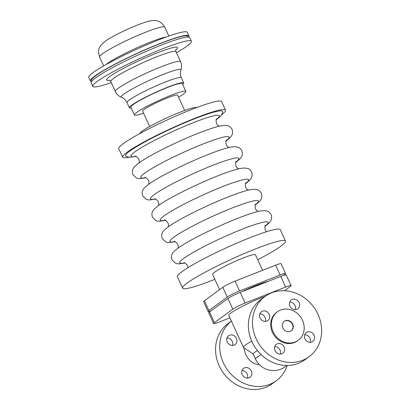 <?xml version="1.0" encoding="UTF-8"?>
<svg xmlns="http://www.w3.org/2000/svg" width="410" height="410" viewBox="0 0 410 410"><rect width="100%" height="100%" fill="white"/><g stroke="black" fill="none" stroke-linecap="round" stroke-linejoin="round"><path stroke-width="0.61" d="M265.444 296.174A25.927 2.737 155.4 0 0 262.098 297.45A25.927 2.737 155.4 0 0 228.775 315.382L243.412 347.347A25.927 2.737 155.4 0 0 243.53 347.485L253.236 354.091M231.394 321.102L228.093 323.521A37.32 33.02 53.8 0 0 221.169 369.579A37.32 33.02 53.8 0 0 265.593 387.373A37.32 33.02 53.8 0 0 272.194 383.739L276.33 380.711A37.32 33.02 53.8 0 0 287.2 365.489M231.404 321.122A37.32 33.02 53.8 0 0 225.608 367.058A37.32 33.02 53.8 0 0 269.729 384.344A37.32 33.02 53.8 0 0 276.33 380.711M265.024 296.476L260.888 299.505A37.32 33.02 53.8 0 0 253.964 345.563A37.32 33.02 53.8 0 0 298.388 363.357A37.32 33.02 53.8 0 0 304.989 359.719L309.125 356.69A37.32 33.02 -126.2 0 1 302.524 360.328A37.32 33.02 -126.2 0 1 258.1 342.534A37.32 33.02 -126.2 0 1 265.024 296.476A37.32 33.02 -126.2 0 1 271.625 292.842A37.32 33.02 -126.2 0 1 316.054 310.631A37.32 33.02 -126.2 0 1 309.125 356.69M268.063 281.409A26.711 2.819 155.4 0 0 256.865 285.155A26.711 2.819 155.4 0 0 241.731 291.782M262.584 270.318L255.466 254.774A23.57 2.486 155.4 0 0 242.899 258.095A23.57 2.486 155.4 0 0 212.605 274.398L219.586 289.644M257.726 259.709A56.57 5.965 155.4 0 0 285.468 241.039L280.266 229.672A56.57 5.965 155.4 0 0 250.1 237.641A56.57 5.965 155.4 0 0 177.397 276.77L182.599 288.133A56.57 5.965 155.4 0 0 212.764 280.163A56.57 5.965 155.4 0 0 214.86 279.333M285.468 241.039A56.57 5.965 155.4 0 0 255.307 249.008A56.57 5.965 155.4 0 0 182.599 288.133M221.549 114.785A56.57 5.965 155.4 0 0 225.531 110.126L221.631 101.598A56.57 5.965 155.4 0 0 191.465 109.567A56.57 5.965 155.4 0 0 118.762 148.697L122.662 157.22A56.57 5.965 155.4 0 0 128.791 157.25M225.531 110.126A56.57 5.965 155.4 0 0 195.37 118.095A56.57 5.965 155.4 0 0 122.662 157.22M196.595 107.594A31.426 3.316 155.4 0 0 180.062 112.232A31.426 3.316 155.4 0 0 139.656 133.665M184.654 110.49L177.648 95.187A19.25 2.029 155.4 0 0 167.382 97.898A19.25 2.029 155.4 0 0 142.644 111.212L149.65 126.516M178.555 97.17A28.285 2.983 155.4 0 0 185.863 91.425L182.286 83.609A28.285 2.983 155.4 0 0 167.203 87.591A28.285 2.983 155.4 0 0 130.851 107.159L134.429 114.969A28.285 2.983 155.4 0 0 143.551 113.196M185.863 91.425A28.285 2.983 155.4 0 0 170.78 95.407A28.285 2.983 155.4 0 0 134.429 114.969M136.064 156.466L129.314 157.302L125.778 156.241A53.469 5.643 -24.6 0 1 129.77 151.136A53.469 5.643 -24.6 0 1 184.946 122.728A53.469 5.643 -24.6 0 1 222.758 111.843C221.415 116.112 220.508 116.23 216.495 119.566L216.203 119.776M285.375 320.712A5.894 5.212 -126.2 0 1 292.386 323.526A5.894 5.212 -126.2 0 1 291.295 330.798A5.894 5.212 -126.2 0 1 290.254 331.372A5.894 5.212 -126.2 0 1 283.238 328.564A5.894 5.212 -126.2 0 1 284.33 321.286A5.894 5.212 -126.2 0 1 285.375 320.712M284.186 321.399A5.894 5.212 -126.2 0 1 285.078 320.933A5.894 5.212 -126.2 0 1 292.038 323.654A5.894 5.212 -126.2 0 1 291.146 330.901M298.26 340.305L297.522 340.843A17.676 15.641 -126.2 0 1 294.39 342.565A17.676 15.641 -126.2 0 1 273.347 334.14A17.676 15.641 -126.2 0 1 276.632 312.323L277.37 311.779A17.676 15.641 -126.2 0 1 280.496 310.057A17.676 15.641 -126.2 0 1 301.54 318.488A17.676 15.641 -126.2 0 1 298.26 340.305A17.676 15.641 -126.2 0 1 295.133 342.027A17.676 15.641 -126.2 0 1 274.09 333.596A17.676 15.641 -126.2 0 1 277.37 311.779M262.354 311.18A5.499 4.864 -126.2 0 1 268.904 313.804A5.499 4.864 -126.2 0 1 267.884 320.594A5.499 4.864 -126.2 0 1 266.91 321.127A5.499 4.864 -126.2 0 1 260.36 318.503A5.499 4.864 -126.2 0 1 261.385 311.718A5.499 4.864 -126.2 0 1 262.354 311.18M265.326 321.44A5.499 4.864 53.8 0 0 259.802 313.896M292.294 299.387A5.499 4.864 -126.2 0 1 298.839 302.011A5.499 4.864 -126.2 0 1 297.819 308.797A5.499 4.864 -126.2 0 1 296.845 309.335A5.499 4.864 -126.2 0 1 290.3 306.711A5.499 4.864 -126.2 0 1 291.32 299.925A5.499 4.864 -126.2 0 1 292.294 299.387M295.261 309.647A5.499 4.864 53.8 0 0 289.737 302.103M307.239 332.038A5.499 4.864 -126.2 0 1 313.788 334.662A5.499 4.864 -126.2 0 1 312.768 341.448A5.499 4.864 -126.2 0 1 311.795 341.986A5.499 4.864 -126.2 0 1 305.245 339.362A5.499 4.864 -126.2 0 1 306.27 332.577A5.499 4.864 -126.2 0 1 307.239 332.038M310.211 342.299A5.499 4.864 53.8 0 0 304.686 334.755M277.303 343.831A5.499 4.864 -126.2 0 1 283.853 346.455A5.499 4.864 -126.2 0 1 282.828 353.241A5.499 4.864 -126.2 0 1 281.86 353.779A5.499 4.864 -126.2 0 1 275.31 351.155A5.499 4.864 -126.2 0 1 276.33 344.369A5.499 4.864 -126.2 0 1 277.303 343.831M280.276 354.091A5.499 4.864 53.8 0 0 274.751 346.547M234.115 345.143A5.499 4.864 -126.2 0 1 227.57 342.524A5.499 4.864 -126.2 0 1 228.59 335.734A5.499 4.864 -126.2 0 1 229.564 335.201A5.499 4.864 -126.2 0 1 236.109 337.819A5.499 4.864 -126.2 0 1 235.089 344.61A5.499 4.864 -126.2 0 1 234.115 345.143M249.065 377.794A5.499 4.864 -126.2 0 1 242.52 375.17A5.499 4.864 -126.2 0 1 243.54 368.385A5.499 4.864 -126.2 0 1 244.514 367.847A5.499 4.864 -126.2 0 1 251.058 370.471A5.499 4.864 -126.2 0 1 250.038 377.256A5.499 4.864 -126.2 0 1 249.065 377.794M247.481 378.107A5.499 4.864 53.8 0 0 241.956 370.563M232.531 345.456A5.499 4.864 53.8 0 0 227.012 337.917M284.535 290.741L290.27 286.539A10.214 1.076 155.4 0 0 291.09 285.621A10.214 1.076 155.4 0 0 285.647 287.061L245.118 303.026A10.214 1.076 155.4 0 0 232.808 309.176L214.425 322.639A10.214 1.076 155.4 0 0 213.605 323.557A10.214 1.076 155.4 0 0 219.053 322.116L229.902 317.842M213.605 323.557L208.726 312.897A10.214 1.076 -24.6 0 1 209.546 311.984L227.929 298.521A10.214 1.076 -24.6 0 1 240.239 292.371L280.768 276.407A10.214 1.076 -24.6 0 1 286.211 274.966L291.09 285.621M283.402 275.443L284.745 274.459A10.214 1.076 155.4 0 0 285.565 273.547A10.214 1.076 155.4 0 0 280.117 274.982L239.589 290.951A10.214 1.076 155.4 0 0 227.278 297.096L208.895 310.56A10.214 1.076 155.4 0 0 208.075 311.477A10.214 1.076 155.4 0 0 210.889 311M208.075 311.477L203.591 301.673A10.214 1.076 -24.6 0 1 204.411 300.761L222.794 287.297A10.214 1.076 -24.6 0 1 235.099 281.147L275.628 265.183A10.214 1.076 -24.6 0 1 281.075 263.743L285.565 273.547M257.398 350.555A19.798 2.091 155.4 0 0 253.211 354.03L255.486 359.006A19.798 19.798 0 0 0 286.723 365.489M243.653 347.567L245.487 354.066C249.188 361.179 253.728 364.618 259.115 364.377M251.714 341.161A25.927 2.737 155.4 0 0 243.412 347.347M182.706 84.527A29.853 3.152 155.4 0 0 183.711 82.953A29.853 3.152 155.4 0 0 167.792 87.161A29.853 3.152 155.4 0 0 129.422 107.809A29.853 3.152 155.4 0 0 131.272 108.076M176.474 52.752A54.212 5.719 155.4 0 0 191.383 41.205L189.758 37.653A54.212 5.719 155.4 0 0 160.853 45.29A54.212 5.719 155.4 0 0 91.179 82.789L92.803 86.341A54.212 5.719 155.4 0 0 111.289 82.594M191.383 41.205A54.212 5.719 155.4 0 0 162.478 48.841A54.212 5.719 155.4 0 0 92.803 86.341M188.195 37.064L187.872 36.367A53.033 5.596 155.4 0 0 159.598 43.839A53.033 5.596 155.4 0 0 91.435 80.519L91.753 81.216M188.631 37.095A54.212 5.719 155.4 0 0 188.948 35.875L187.319 32.323A54.212 5.719 155.4 0 0 158.414 39.965A54.212 5.719 155.4 0 0 88.739 77.459L90.364 81.011A54.212 5.719 155.4 0 0 91.497 81.569M188.948 35.875A54.212 5.719 155.4 0 0 160.038 43.516A54.212 5.719 155.4 0 0 90.364 81.011M265.096 226.048A48.595 5.125 155.4 0 0 241.218 229.579A48.595 5.125 155.4 0 0 183.67 258.433A48.595 5.125 155.4 0 0 184.567 262.918M255.338 204.739A48.595 5.125 155.4 0 0 231.46 208.27A48.595 5.125 155.4 0 0 173.912 237.123A48.595 5.125 155.4 0 0 174.809 241.608M245.58 183.429A48.595 5.125 155.4 0 0 221.702 186.96A48.595 5.125 155.4 0 0 164.154 215.814A48.595 5.125 155.4 0 0 165.051 220.298M235.827 162.114A48.595 5.125 155.4 0 0 211.944 165.65A48.595 5.125 155.4 0 0 154.396 194.499A48.595 5.125 155.4 0 0 155.298 198.983M226.069 140.804A48.595 5.125 155.4 0 0 202.191 144.335A48.595 5.125 155.4 0 0 144.643 173.189A48.595 5.125 155.4 0 0 145.54 177.673M216.311 119.494A48.595 5.125 155.4 0 0 192.433 123.026A48.595 5.125 155.4 0 0 134.885 151.879A48.595 5.125 155.4 0 0 135.782 156.364M214.425 322.639L209.546 311.984M232.808 309.176L227.929 298.521M285.647 287.061L280.768 276.407M280.117 274.982L275.628 265.183M245.118 303.026L240.239 292.371M239.589 290.951L235.099 281.147M208.895 310.56L204.411 300.761M227.278 297.096L222.794 287.297M261.155 354.66A19.798 2.091 155.4 0 0 257.075 357.228A19.798 2.091 155.4 0 0 255.486 359.006M183.711 82.953L181.343 77.772A29.853 3.152 155.4 0 0 165.42 81.98A29.853 3.152 155.4 0 0 129.447 99.953A29.853 3.152 155.4 0 0 127.049 102.628C126.029 100.506 124.568 98.918 122.667 97.862L121.498 97.303A32.851 3.464 155.4 0 1 123.84 94.11A32.851 3.464 155.4 0 1 158.147 76.486A32.851 3.464 155.4 0 1 180.933 70.089C181.891 67.286 181.758 64.467 180.543 61.638A35.844 3.782 155.4 0 0 161.427 66.686A35.844 3.782 155.4 0 0 118.234 88.263A35.844 3.782 155.4 0 0 115.353 91.481C116.706 94.254 118.751 96.196 121.498 97.303M180.543 61.638L175.987 51.691A35.844 3.782 155.4 0 0 156.876 56.739A35.844 3.782 155.4 0 0 113.678 78.32A35.844 3.782 155.4 0 0 110.802 81.534C110.09 80.544 109.531 80.073 109.127 80.124L109.127 80.124M175.828 49.938A38.991 4.115 155.4 0 0 154.959 53.751A38.991 4.115 155.4 0 0 109.772 76.506A38.991 4.115 155.4 0 0 109.578 80.268M166.491 36.905A35.844 3.782 155.4 0 0 150.209 42.179A35.844 3.782 155.4 0 0 107.01 63.755A35.844 3.782 155.4 0 0 105.816 64.683M164.769 27.183A35.844 3.782 155.4 0 0 145.652 32.231A35.844 3.782 155.4 0 0 102.459 53.812A35.844 3.782 155.4 0 0 99.584 57.026C98.287 51.557 96.719 48.252 105.078 41.343C109.004 38.207 123.333 30.719 135.356 25.881C145.909 21.72 150.27 20.418 154.437 20.5C158.783 20.546 162.227 22.775 164.769 27.183L168.838 36.07M188.046 267.643L187.565 265.67C185.689 263.302 184.433 262.333 183.803 262.759M264.988 226.335L265.28 226.12C268.776 223.378 270.61 221.538 270.774 220.606C270.728 220.457 272.419 218.755 271.056 214.558C268.765 210.781 266.377 210.945 266.295 210.817L264.076 210.586L259.474 211.16C256.137 211.873 251.904 213.133 246.769 214.948C224.998 222.507 189.159 239.747 177.745 248.352C174.25 251.099 172.42 252.939 172.251 253.872C172.297 254.015 170.606 255.717 171.974 259.919L175.511 263.276L176.73 263.661L178.95 263.886L184.849 263.025M178.037 248.142L178.294 246.456L177.812 244.355C175.931 241.992 174.675 241.024 174.045 241.449M255.23 205.02L255.522 204.81C259.017 202.063 260.852 200.223 261.016 199.291C260.975 199.147 262.661 197.446 261.298 193.243C259.007 189.466 256.619 189.635 256.537 189.502L254.318 189.276L249.716 189.85C246.379 190.558 242.146 191.824 237.016 193.638C215.24 201.192 179.401 218.438 167.992 227.043C164.492 229.79 162.662 231.629 162.493 232.562C162.539 232.706 160.853 234.407 162.216 238.61L165.753 241.961L166.978 242.351L169.192 242.576L175.096 241.71M168.279 226.832L168.536 225.141L168.054 223.045C166.178 220.677 164.922 219.709 164.287 220.134M245.472 183.711L245.764 183.501C249.259 180.754 251.094 178.914 251.263 177.981C251.217 177.832 252.903 176.131 251.54 171.933C250.638 170.232 249.459 169.115 248.004 168.577L244.56 167.962L239.958 168.541C236.626 169.248 232.388 170.509 227.258 172.323C205.487 179.882 169.643 197.123 158.234 205.733C154.739 208.475 152.904 210.315 152.735 211.247C152.781 211.396 151.095 213.097 152.458 217.295L155.995 220.652L157.22 221.036L159.439 221.267L165.338 220.401M158.521 205.518L158.778 203.832L158.296 201.735C156.42 199.368 155.164 198.399 154.529 198.824M235.719 162.401L236.006 162.191C239.507 159.444 241.336 157.604 241.505 156.671C241.459 156.523 243.145 154.821 241.782 150.624C240.88 148.922 239.701 147.8 238.246 147.267L234.807 146.652L230.2 147.226C226.868 147.938 222.635 149.199 217.5 151.013C195.729 158.573 159.885 175.813 148.476 184.418C144.981 187.165 143.146 189.005 142.982 189.938C143.023 190.086 141.337 191.788 142.7 195.985L146.242 199.342L147.462 199.726L149.681 199.957L155.58 199.091M148.768 184.208L149.02 182.522L148.538 180.426C146.662 178.058 145.406 177.089 144.776 177.515M225.961 141.086L226.253 140.876C229.749 138.129 231.578 136.294 231.747 135.356C231.701 135.213 233.392 133.511 232.024 129.309C229.738 125.537 227.345 125.701 227.268 125.573L225.049 125.342L220.447 125.916C217.11 126.629 212.877 127.889 207.742 129.703C185.971 137.263 150.132 154.503 138.718 163.108C135.223 165.855 133.388 167.695 133.224 168.628C133.27 168.771 131.579 170.473 132.942 174.675L136.484 178.032L137.704 178.417L139.923 178.642L145.822 177.776M139.01 162.898L139.262 161.207L138.78 159.111C136.904 156.748 135.648 155.774 135.018 156.205M219.145 126.208L217.725 125.316L216.434 123.564C215.978 120.294 216.06 118.71 216.69 118.813M228.903 147.518L227.483 146.626L226.187 144.873C225.731 141.604 225.818 140.02 226.448 140.123M238.661 168.828L237.241 167.941L235.945 166.183C235.489 162.913 235.576 161.33 236.201 161.432M248.419 190.143L246.999 189.251L245.703 187.493C245.247 184.223 245.334 182.645 245.959 182.742M258.177 211.452L256.757 210.561L255.461 208.808C255.005 205.538 255.087 203.954 255.717 204.057M266.397 231.768L265.219 230.118C264.763 226.848 264.845 225.264 265.475 225.367M181.343 77.772C180.395 75.599 180.149 73.441 180.6 71.299L180.933 70.089M175.987 51.691C175.705 50.502 175.711 49.774 176.013 49.497L176.013 49.502M103.648 65.913L99.584 57.026M115.353 91.481L110.802 81.534M129.422 107.809L127.049 102.628"/></g></svg>
